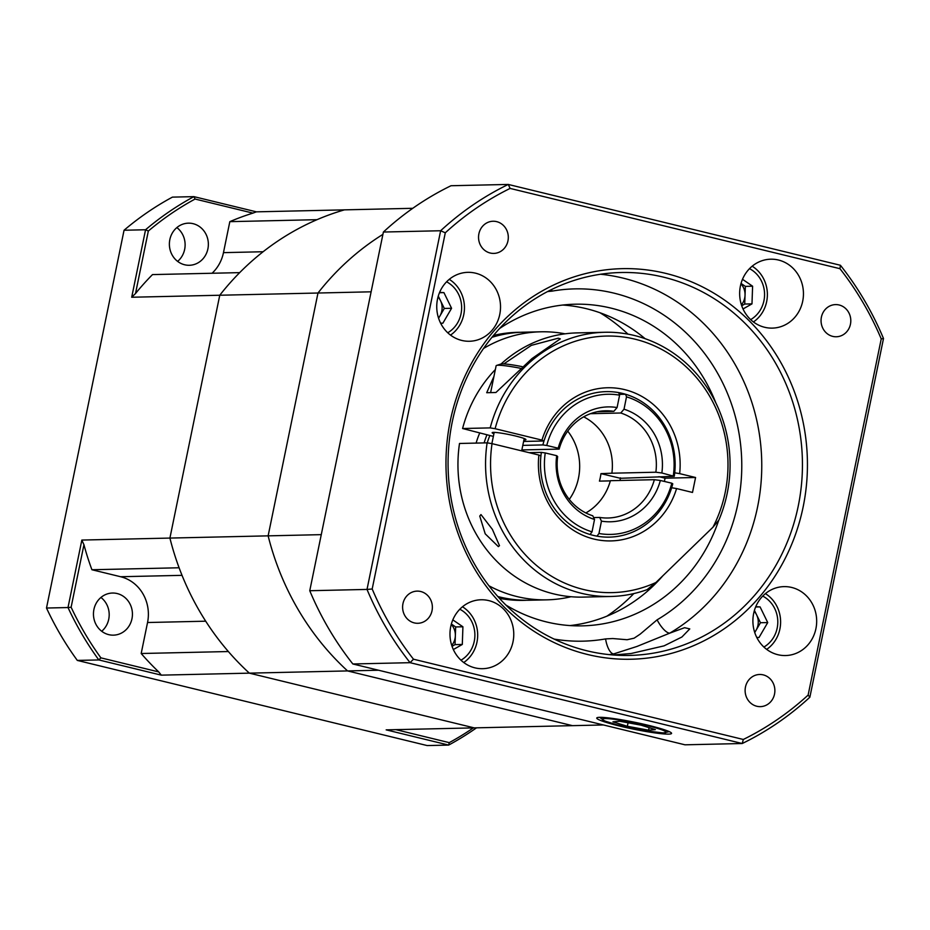 <?xml version="1.0" encoding="UTF-8"?>
<svg xmlns="http://www.w3.org/2000/svg" width="930" height="930" viewBox="0 0 930 930"><rect width="100%" height="100%" fill="white"/><g stroke="black" fill="none" stroke-linecap="round" stroke-linejoin="round"><path stroke-width="1.4" d="M184.652 264.771A21.065 19.495 88.7 0 0 189.348 265.283A21.065 19.495 88.7 0 0 208.355 243.776A21.065 19.495 88.7 0 0 188.395 223.165A21.065 19.495 88.7 0 0 169.469 242.114A21.065 19.495 88.7 0 0 184.652 264.771M176.863 227.583A21.065 19.495 -91.3 0 1 177.63 261.388M108.729 634.644A21.065 19.495 88.7 0 0 113.425 635.155A21.065 19.495 88.7 0 0 132.432 613.649A21.065 19.495 88.7 0 0 112.472 593.038A21.065 19.495 88.7 0 0 93.546 611.987A21.065 19.495 88.7 0 0 108.729 634.644M100.94 597.455A21.065 19.495 -91.3 0 1 101.707 631.261M120.609 576.728A38.304 35.433 88.7 0 1 147.544 622.519L141.186 653.511L228.362 651.535A268.107 248.054 88.7 0 0 249.356 673.146L161.309 675.145L98.824 659.94L77.318 660.416L427.149 745.558L448.655 745.081L386.171 729.864L474.219 727.876L249.356 673.146A268.107 248.054 -91.3 0 1 169.911 538.075L219.759 295.24L131.7 297.24L145.557 229.756L124.05 230.245L46.5 608.034L68.006 607.546L81.852 540.063L169.911 538.075A268.107 248.054 88.7 0 0 179.095 567.777L91.919 569.741L120.609 576.728L182.024 575.345M124.05 230.245A306.412 283.499 88.7 0 1 172.422 197.125L193.917 196.637L256.413 211.842L344.46 209.855A268.107 248.054 88.7 0 0 317.014 219.678L229.826 221.654L223.467 252.646L263.109 251.739M256.413 211.842A256.424 151.23 30.5 0 0 252.948 213.121L195.079 199.043A304.11 281.372 88.7 0 0 148.335 231.035L135.513 293.531A268.107 248.054 88.7 0 1 152.497 274.594L239.684 272.63A268.107 248.054 88.7 0 0 219.759 295.24A268.107 248.054 -91.3 0 1 344.46 209.855L412.757 208.308M476.532 727.818A306.412 283.499 -91.3 0 1 448.655 745.081L449.248 742.64A304.11 281.372 88.7 0 0 473.335 727.899M148.335 231.035L145.557 229.756A306.412 283.499 -91.3 0 1 193.917 196.637L195.079 199.043M46.5 608.034A306.412 283.499 88.7 0 0 77.318 660.416M100.893 657.859L98.824 659.94A306.412 283.499 -91.3 0 1 68.006 607.546L71.122 607.232A304.11 281.372 88.7 0 0 100.893 657.859L158.763 671.937A256.424 184.28 169.5 0 0 161.309 675.145M81.852 540.063A256.424 234.546 -66.4 0 0 83.944 544.736A268.107 248.054 88.7 0 0 91.919 569.741M83.944 544.736L71.122 607.232M141.186 653.511A268.107 248.054 88.7 0 0 158.763 671.937M252.948 213.121A268.107 248.054 88.7 0 0 229.826 221.654M212.075 273.246A38.304 35.433 88.7 0 0 223.467 252.646M395.889 729.643L449.248 742.64M135.513 293.531A256.424 234.546 -66.4 0 0 131.7 297.24M493.493 335.439A134.06 124.027 -91.3 0 1 517.603 332.324A134.06 124.027 -91.3 0 1 520.509 332.301M526.578 600.257A134.06 124.027 -91.3 0 1 523.671 600.362A134.06 124.027 -91.3 0 1 499.445 598.339M517.126 600.327A134.06 124.027 88.7 0 0 520.033 600.059M513.988 332.8A134.06 124.027 88.7 0 0 511.07 332.661M378.533 670.228L347.576 670.925L572.45 725.656L603.396 724.958M371.117 291.811L317.979 293.02L268.131 535.854L321.28 534.645M382.916 234.372A268.107 248.054 88.7 0 0 317.979 293.02L219.759 295.24L169.911 538.075L268.131 535.854A268.107 248.054 88.7 0 0 347.576 670.925L249.356 673.146L474.219 727.876L572.45 725.656L347.576 670.925A268.107 248.054 -91.3 0 1 268.131 535.854L317.979 293.02A268.107 248.054 -91.3 0 1 382.916 234.372M569.288 499.398A54.393 50.325 88.7 0 0 567.742 431.125M620.019 480.473A75.841 70.169 88.7 0 0 620.38 478.287L600.954 473.637L611.882 473.207A53.626 49.616 88.7 0 0 583.68 416.838M600.954 473.637A54.393 50.325 -91.3 0 1 599.443 481.124L610.324 480.88M619.299 394.39L625.588 394.25A72.773 67.332 -91.3 0 1 674.273 476.346L620.38 478.287A75.841 70.169 88.7 0 0 620.45 477.834M486.936 434.833A75.841 70.169 88.7 0 0 484.146 442.913M541.365 452.399L545.247 452.945A70.087 64.844 88.7 0 0 592.038 531.844L590.05 534.494A72.773 67.332 -91.3 0 1 541.365 452.399L529.124 452.678M594.526 519.475A57.451 53.15 -91.3 0 1 556.698 455.688L557.651 456.572A53.626 49.616 88.7 0 0 592.77 515.79L594.526 519.475L592.038 531.844M545.247 452.945L556.698 455.688M654.36 479.694L660.346 480.473A57.451 53.15 -91.3 0 1 601.454 521.137L599.687 517.44A53.626 49.616 88.7 0 0 607.964 517.998A53.626 49.616 88.7 0 0 654.36 479.694L610.382 480.694A53.626 49.616 88.7 0 1 585.854 512.942M598.967 533.495A70.087 64.844 88.7 0 0 671.797 483.205L672.762 483.821A72.773 67.332 -91.3 0 1 609.464 537.122A72.773 67.332 -91.3 0 1 596.979 536.145L598.967 533.495L601.454 521.137M660.346 480.473L671.797 483.205M559.151 449.097L558.198 448.214A57.451 53.15 -91.3 0 1 617.09 407.549L613.823 411.351A53.626 49.616 88.7 0 0 605.546 410.793A53.626 49.616 88.7 0 0 559.151 449.097L521.87 449.934M522.8 445.377L542.876 444.924A72.773 67.332 -91.3 0 1 606.174 391.623A72.773 67.332 -91.3 0 1 618.659 392.588L619.589 395.18L617.09 407.549M619.589 395.18A70.087 64.844 88.7 0 0 546.759 445.47L542.876 444.924M558.198 448.214L546.759 445.47M489.843 435.542A73.923 68.39 88.7 0 0 487.262 442.866M593.619 517.58L599.687 517.44M597.304 411.723L613.823 411.351M620.752 413.001L624.018 409.2A57.451 53.15 -91.3 0 1 661.858 472.986L655.859 472.219A53.626 49.616 88.7 0 0 620.752 413.001L590.457 413.687M674.273 476.346L661.858 472.986M673.297 475.73A70.087 64.844 88.7 0 0 626.506 396.843L625.588 394.25M624.018 409.2L626.506 396.843M611.882 473.207L655.859 472.219M495.365 369.547A132.141 122.26 88.7 0 0 462.582 428.521L493.365 436.403M462.582 428.521L490.191 427.893A132.141 122.26 -91.3 0 1 604.826 332.266L577.228 332.894A132.141 122.26 88.7 0 0 501.049 364.002M498.364 546.619L485.204 533.82L479.752 516.057L480.973 514.581L492.377 529.344L499.48 545.666L498.364 546.619M493.9 433.787A17.24 1.569 11.6 0 1 492.168 432.694A17.24 1.569 11.6 0 1 509.373 434.624A17.24 1.569 11.6 0 1 525.938 439.623A17.24 1.569 11.6 0 1 524.625 439.948A17.24 1.569 11.6 0 1 523.916 439.948M493.958 376.383L486.704 392.716L495.911 392.507L531.96 358.596L560.302 338.857L558.221 338.206L531.332 345.367L503.827 363.921M604.826 332.266A132.141 122.26 -91.3 0 1 718.844 520.126L712.973 527.194A128.305 118.715 88.7 0 0 654.755 345.995A128.305 118.715 88.7 0 0 495.109 428.707L541.957 440.111A76.597 70.878 -91.3 0 1 624.611 389.612A76.597 70.878 -91.3 0 1 679.656 473.626L695.57 477.497L692.501 492.447L676.587 488.564A76.597 70.878 -91.3 0 1 593.933 539.063A76.597 70.878 -91.3 0 1 538.889 455.049L492.04 443.656A128.305 118.715 88.7 0 0 536.226 565.207A128.305 118.715 88.7 0 0 655.917 582.505L712.973 527.194M495.109 428.707L490.191 427.893M679.656 473.626L674.727 472.812A72.773 67.332 88.7 0 0 606.174 391.623A72.773 67.332 88.7 0 0 543.98 440.994L523.613 441.448M543.98 440.994L541.957 440.111M658.905 476.683L665.066 478.183L664.392 481.438M655.917 582.505L647.14 589.632A132.141 122.26 -91.3 0 1 610.812 596.479L583.203 597.106A132.141 122.26 88.7 0 1 459.513 443.471L487.122 442.843L492.04 443.656M610.812 596.479A132.141 122.26 -91.3 0 1 487.122 442.843M538.889 455.049L540.911 455.933A72.773 67.332 88.7 0 0 609.464 537.122A72.773 67.332 88.7 0 0 671.658 487.75L676.587 488.564M665.066 478.183L695.57 477.497M490.622 392.623L496.132 365.757A26.807 2.441 11.6 0 1 496.55 365.444L500.84 364.049A22.832 2.081 11.6 0 1 522.125 366.629M496.55 365.444A26.807 2.441 11.6 0 1 520.3 368.233M476.125 443.087A76.597 70.878 -91.3 0 1 479.706 433.078M571.032 596.723A134.06 124.027 -91.3 0 1 546.921 599.838A134.06 124.027 -91.3 0 1 517.045 596.583A134.06 124.027 -91.3 0 1 488.924 585.772M483.553 348.471A134.06 124.027 -91.3 0 1 540.853 331.801A134.06 124.027 -91.3 0 1 565.08 333.824M546.921 599.838L529.484 600.234A134.06 124.027 -91.3 0 1 499.608 596.979A134.06 124.027 -91.3 0 1 497.806 596.525M491.935 337.323A134.06 124.027 -91.3 0 1 523.416 332.196L540.853 331.801M562.778 305.04A160.867 148.835 -91.3 0 1 645.095 338.671M662.858 575.775A160.867 148.835 -91.3 0 1 570.032 625.576M663.602 277.163A191.51 177.188 88.7 0 0 620.926 272.513A191.51 177.188 88.7 0 0 448.121 467.988A191.51 177.188 88.7 0 0 629.587 655.429A191.51 177.188 88.7 0 0 654.406 652.976A191.51 177.188 88.7 0 0 802.381 469.708A191.51 177.188 88.7 0 0 663.602 277.163M665.822 273.397A195.335 180.722 -91.3 0 1 759.961 596.409A195.335 180.722 -91.3 0 1 454.34 522.032A195.335 180.722 -91.3 0 1 665.822 273.397M657.115 619.822A15.322 5.162 -120.5 0 0 669.74 633.156L636.922 646.466L613.73 653.895A15.322 5.754 80 0 1 605.581 638.91L612.742 638.538L627.099 639.735L634.109 638.189L640.2 634.121L657.115 619.822A176.189 163.006 88.7 0 0 732.805 407.968A176.189 163.006 88.7 0 0 551.943 291.148A15.322 5.754 80 0 1 551.711 289.474M609.22 654.627A191.51 177.188 -91.3 0 0 613.73 653.895L611.742 654.708L614.288 654.929L631.156 653.499L664.055 645.862L681.911 637.004L689.781 628.901L684.596 627.692L669.74 633.156A191.51 177.188 -91.3 0 0 758.043 426.51A191.51 177.188 -91.3 0 0 600.606 274.245M648.652 725.388A38.2 3.488 -168.4 0 0 596.746 718.03A38.2 3.488 -168.4 0 0 633.458 729.132A38.2 3.488 -168.4 0 0 671.576 733.386A38.2 3.488 -168.4 0 0 648.652 725.388M718.727 520.277A160.867 148.835 -91.3 0 1 582.401 625.855A160.867 148.835 -91.3 0 1 546.549 621.949A160.867 148.835 -91.3 0 1 505.792 604.953M499.538 328.546A160.867 148.835 -91.3 0 1 575.124 304.203A160.867 148.835 -91.3 0 1 715.856 402.934M791.686 587.458A34.468 31.887 88.7 0 0 784.002 586.621A34.468 31.887 88.7 0 0 752.905 621.81A34.468 31.887 88.7 0 0 785.571 655.545A34.468 31.887 88.7 0 0 816.528 624.542A34.468 31.887 88.7 0 0 791.686 587.458M488.773 600.606A34.468 31.887 88.7 0 0 481.089 599.769A34.468 31.887 88.7 0 0 449.981 634.958A34.468 31.887 88.7 0 0 482.647 668.693A34.468 31.887 88.7 0 0 513.616 637.689A34.468 31.887 88.7 0 0 488.773 600.606M475.532 273.176A34.468 31.887 88.7 0 0 467.848 272.339A34.468 31.887 88.7 0 0 436.751 307.528A34.468 31.887 88.7 0 0 469.418 341.264A34.468 31.887 88.7 0 0 500.375 310.26A34.468 31.887 88.7 0 0 475.532 273.176M778.457 260.028A34.468 31.887 88.7 0 0 770.772 259.191A34.468 31.887 88.7 0 0 739.664 294.38A34.468 31.887 88.7 0 0 772.33 328.116A34.468 31.887 88.7 0 0 803.299 297.112A34.468 31.887 88.7 0 0 778.457 260.028M478.892 233.79A16.089 14.88 88.7 0 0 493.784 253.413A16.089 14.88 88.7 0 0 508.303 236.987A16.089 14.88 88.7 0 0 493.051 221.247A16.089 14.88 88.7 0 0 478.892 233.79M821.399 317.153A16.089 14.88 88.7 0 0 836.291 336.765A16.089 14.88 88.7 0 0 850.799 320.35A16.089 14.88 88.7 0 0 835.559 304.598A16.089 14.88 88.7 0 0 821.399 317.153M745.465 687.026A16.089 14.88 88.7 0 0 760.368 706.637A16.089 14.88 88.7 0 0 774.876 690.223A16.089 14.88 88.7 0 0 759.636 674.483A16.089 14.88 88.7 0 0 745.465 687.026M402.957 603.663A16.089 14.88 88.7 0 0 417.861 623.286A16.089 14.88 88.7 0 0 432.369 606.86A16.089 14.88 88.7 0 0 417.128 591.12A16.089 14.88 88.7 0 0 402.957 603.663M445.296 232.802L372.186 588.992A302.575 279.953 88.7 0 0 413.478 659.196L743.303 739.466A302.575 279.953 88.7 0 0 808.124 695.082L881.233 338.904A302.575 279.953 88.7 0 0 839.941 268.689L510.117 188.418A302.575 279.953 88.7 0 0 445.296 232.802A3553.344 3250.176 -66.4 0 0 440.634 230.745L383.393 232.035L309.76 590.724L367.013 589.422L440.634 230.745A306.412 283.499 -91.3 0 1 508.268 184.442L840.418 265.271A306.412 283.499 -91.3 0 1 883.5 338.52L809.867 697.209A306.412 283.499 -91.3 0 1 742.245 743.512L410.095 662.683L352.854 663.974L684.992 744.814L742.245 743.512A3553.344 2553.71 169.5 0 0 743.303 739.466M383.393 232.035A306.412 283.499 88.7 0 1 451.015 185.733L508.268 184.442A3553.344 2095.639 -149.5 0 0 510.117 188.418M413.478 659.196A3553.344 2553.71 -10.5 0 0 410.095 662.683A306.412 283.499 -91.3 0 1 367.013 589.422A3553.344 3250.176 113.6 0 0 372.186 588.992M309.76 590.724A306.412 283.499 88.7 0 0 352.854 663.974M551.943 291.148L547.584 291.555M839.941 268.689A3553.344 2095.639 30.5 0 0 840.418 265.271M883.5 338.52A3553.344 1399.173 99.4 0 0 881.233 338.904M809.867 697.209A3553.344 1399.173 -80.6 0 1 808.124 695.082M619.764 721.25L612.94 721.82L627.343 726.284L648.559 730.178L655.383 729.62L640.979 725.144L619.764 721.25M649.082 727.667L648.559 730.178M628.064 722.773L627.343 726.284M741.419 304.842A15.322 14.171 88.7 0 0 745.035 295.205A15.322 14.171 88.7 0 0 740.943 283.836M750.661 319.618A28.574 26.435 88.7 0 0 764.565 293.81A28.574 26.435 88.7 0 0 749.51 268.654M753.44 321.954A32.562 30.12 88.7 0 0 753.3 266.933A32.562 30.12 88.7 0 0 752.172 266.201M741.721 305.749L744.732 304.04L745.349 286.37L741.059 283.441M743.024 308.958L751.986 303.877L752.603 286.207L742.512 279.302M745.349 286.37L752.603 286.207M744.732 304.04L751.986 303.877M438.507 317.99A15.322 14.171 88.7 0 0 439.948 315.921A15.322 14.171 88.7 0 0 440.483 300.611A15.322 14.171 88.7 0 0 438.03 296.984M447.737 332.766A28.574 26.435 88.7 0 0 457.595 322.85A28.574 26.435 88.7 0 0 446.586 281.813M450.515 335.102A32.562 30.12 88.7 0 0 459.839 325A32.562 30.12 88.7 0 0 449.26 279.349M438.588 318.258L444.308 308.446L438.274 296.1M440.599 323.128L442.854 323.233L451.573 308.283L443.924 292.613L439.599 292.427M439.472 292.718L443.924 292.613M444.308 308.446L451.573 308.283M451.736 645.42A15.322 14.171 88.7 0 0 455.351 635.783A15.322 14.171 88.7 0 0 451.259 624.414M460.978 660.195A28.574 26.435 88.7 0 0 462.524 610.847A28.574 26.435 88.7 0 0 459.815 609.243M463.745 662.532A32.562 30.12 88.7 0 0 463.605 607.511A32.562 30.12 88.7 0 0 462.489 606.779M452.038 646.327L455.037 644.618L455.654 626.948L451.375 624.018M453.34 649.547L462.303 644.455L462.919 626.785L452.817 619.88M455.037 644.618L462.303 644.455M455.654 626.948L462.919 626.785M754.66 632.272A15.322 14.171 88.7 0 0 756.102 630.203A15.322 14.171 88.7 0 0 756.636 614.893A15.322 14.171 88.7 0 0 754.184 611.266M763.89 647.048A28.574 26.435 88.7 0 0 777.794 621.24A28.574 26.435 88.7 0 0 762.74 596.095M766.669 649.384A32.562 30.12 88.7 0 0 775.992 639.282A32.562 30.12 88.7 0 0 765.413 593.631M754.742 632.54L760.461 622.728L754.428 610.382M756.753 637.41L759.008 637.515L767.727 622.565L760.077 606.895L755.753 606.709M755.625 606.999L760.077 606.895M760.461 622.728L767.727 622.565M147.544 622.519L205.704 621.194M606.883 616.172A176.189 163.006 88.7 0 0 633.807 593.584M627.936 334.114A176.189 163.006 88.7 0 0 600.013 312.759M554.106 639.084A176.189 163.006 88.7 0 0 605.581 638.91M627.715 721.436A32.562 2.964 -168.4 0 0 610.336 722.877A32.562 2.964 -168.4 0 0 664.438 732.828A32.562 2.964 -168.4 0 0 627.715 721.436M521.672 450.864L524.206 438.542M491.877 443.622L494.19 432.38M669.216 731.608L663.346 732.968L643.711 730.573L616.311 724.621L604.686 720.971L599.629 717.321"/></g></svg>
